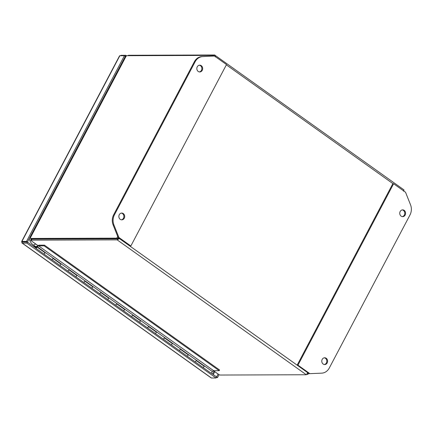 <?xml version="1.0" encoding="UTF-8"?>
<svg xmlns="http://www.w3.org/2000/svg" width="433" height="433" viewBox="0 0 433 433"><rect width="100%" height="100%" fill="white"/><g stroke="black" fill="none" stroke-linecap="round" stroke-linejoin="round"><path stroke-width="0.65" d="M35.225 246.393L33.292 245.013A10.847 9.331 -90.2 0 1 29.184 238.697M122.425 61.854A10.847 9.331 -90.2 0 1 122.961 61.746M117.706 236.456L116.807 238.155L119.411 238.594L117.159 239.86L117.716 238.805L118.777 238.599L31.977 239.097L117.716 238.805L116.807 238.155L31.068 238.448A6.094 2.641 125.5 0 1 30.267 238.215A6.094 2.641 125.5 0 1 30.18 238.15L126.225 55.992A6.094 2.641 125.5 0 1 127.426 55.689L213.166 55.397L212.792 56.106M38.072 245.646L30.635 240.342L31.192 239.287A6.094 1.635 27.8 0 1 31.977 239.097A6.094 2.641 125.5 0 1 31.176 238.864A6.094 2.641 125.5 0 1 31.089 238.794M37.996 245.695L30.635 240.342A6.094 1.635 27.8 0 1 31.42 240.153L117.159 239.86L306.32 374.751L220.581 375.043A6.094 1.635 27.8 0 1 219.277 374.859L213.545 370.772M306.32 374.751L307.652 372.829C308.328 373.603 308.377 374.107 307.787 374.345L306.829 374.345M308.567 373.289L307.879 374.312L307.159 373.895M214.119 55.96L214.633 54.991L128.893 55.278A6.094 1.635 -152.2 0 0 128.108 55.467L127.995 55.684M30.635 240.342L31.16 239.341M213.464 370.821L219.277 374.859M31.62 239.092A6.094 4.644 69.9 0 0 31.468 239.14A6.094 4.644 69.9 0 0 30.781 239.481M127.767 55.684L128.108 55.467M215.206 56.902C215.504 55.83 215.315 55.191 214.633 54.991L403.951 189.887M403.448 191.137C404.054 190.282 404.168 189.86 403.794 189.876M30.548 238.361L30.18 238.15L30.548 238.361M126.225 55.992L29.98 238.107M214.259 56.063L213.166 55.397M118.788 238.599L119.481 238.459M324.285 357.804A3.388 2.917 -90.2 0 1 325.421 358.275A3.388 2.917 -90.2 0 1 326.753 361.853A3.388 2.917 -90.2 0 1 324.306 364.521M326.217 358.275A3.388 2.917 -90.2 0 1 327.5 362.08A3.388 2.917 -90.2 0 1 324.701 364.548A3.388 2.917 -90.2 0 1 323.17 364.05A3.388 2.917 -90.2 0 1 321.881 360.245A3.388 2.917 -90.2 0 1 324.68 357.772A3.388 2.917 -90.2 0 1 326.217 358.275M402.262 209.908A3.388 2.917 -90.2 0 1 403.399 210.378A3.388 2.917 -90.2 0 1 404.731 213.956A3.388 2.917 -90.2 0 1 402.284 216.624M404.195 210.373A3.388 2.917 -90.2 0 1 405.477 214.178A3.388 2.917 -90.2 0 1 402.679 216.652A3.388 2.917 -90.2 0 1 401.147 216.154A3.388 2.917 -90.2 0 1 399.859 212.349A3.388 2.917 -90.2 0 1 402.658 209.875A3.388 2.917 -90.2 0 1 404.195 210.373M297.157 365.154L309.092 373.668L309.887 373.663L297.953 365.154L297.157 365.154L392.807 183.738L393.602 183.738L405.537 192.247L410.506 204.733A10.847 9.331 -90.2 0 1 409.991 214.952L329.307 367.985A10.847 9.331 -90.2 0 1 321.708 373.149L309.887 373.663M297.953 365.154L393.602 183.738M199.348 65.21A3.388 2.917 -90.2 0 1 200.479 65.681A3.388 2.917 -90.2 0 1 201.816 69.258A3.388 2.917 -90.2 0 1 199.369 71.927M198.233 71.456A3.388 2.917 -90.2 0 1 196.945 67.651A3.388 2.917 -90.2 0 1 199.743 65.177A3.388 2.917 -90.2 0 1 201.28 65.675A3.388 2.917 -90.2 0 1 202.563 69.48A3.388 2.917 -90.2 0 1 199.765 71.954A3.388 2.917 -90.2 0 1 198.233 71.456M121.37 213.106A3.388 2.917 -90.2 0 1 122.507 213.577A3.388 2.917 -90.2 0 1 123.838 217.16A3.388 2.917 -90.2 0 1 121.392 219.823M120.255 219.352A3.388 2.917 -90.2 0 1 118.967 215.547A3.388 2.917 -90.2 0 1 121.765 213.074A3.388 2.917 -90.2 0 1 123.302 213.577A3.388 2.917 -90.2 0 1 124.585 217.382A3.388 2.917 -90.2 0 1 121.787 219.856A3.388 2.917 -90.2 0 1 120.255 219.352M118.907 237.479L113.944 224.992A10.847 9.331 -90.2 0 1 114.453 214.779L195.142 61.74A10.847 9.331 -90.2 0 1 202.741 56.577L213.761 56.068L201.946 56.582A10.847 9.331 89.8 0 0 194.347 61.746L113.657 214.779A10.847 9.331 89.8 0 0 113.148 224.998L118.112 237.479L130.052 245.993L130.847 245.993L118.907 237.479L118.112 237.479M214.557 56.063L226.497 64.577L130.847 245.993M36.161 247.313L36.691 246.913L36.659 247.308L36.123 247.708L36.161 247.313M186.996 356.023L202.888 367.357A1.083 0.471 -54.5 0 0 204.067 366.475A1.083 0.471 -54.5 0 0 204.181 366.226L196.219 360.554A1.083 0.471 125.5 0 1 196.111 360.803A1.083 0.471 125.5 0 1 194.931 361.685A1.083 0.471 125.5 0 1 194.904 361.663M171.084 344.679L186.969 356.013A1.083 0.471 -54.5 0 0 188.155 355.125A1.083 0.471 -54.5 0 0 188.263 354.881L180.307 349.204A1.083 0.471 125.5 0 1 180.198 349.453A1.083 0.471 125.5 0 1 179.013 350.335A1.083 0.471 125.5 0 1 178.991 350.319M155.166 333.329L171.057 344.663A1.083 0.471 -54.5 0 0 172.237 343.775A1.083 0.471 -54.5 0 0 172.35 343.531L164.394 337.854A1.083 0.471 125.5 0 1 164.28 338.103A1.083 0.471 125.5 0 1 163.1 338.985A1.083 0.471 125.5 0 1 163.079 338.969M139.253 321.979L155.144 333.313A1.083 0.471 -54.5 0 0 156.324 332.43A1.083 0.471 -54.5 0 0 156.432 332.181L148.476 326.509A1.083 0.471 125.5 0 1 148.367 326.753A1.083 0.471 125.5 0 1 147.182 327.64A1.083 0.471 125.5 0 1 147.16 327.619M123.313 310.618A1.083 0.471 -54.5 0 0 124.493 309.73A1.083 0.471 -54.5 0 0 124.607 309.481L116.645 303.809A1.083 0.471 125.5 0 1 116.537 304.058A1.083 0.471 125.5 0 1 115.357 304.94L139.226 321.963A1.083 0.471 -54.5 0 0 140.411 321.08A1.083 0.471 -54.5 0 0 140.519 320.831L132.563 315.159A1.083 0.471 125.5 0 1 132.449 315.403A1.083 0.471 125.5 0 1 131.269 316.29A1.083 0.471 125.5 0 1 131.248 316.269M107.422 299.284L115.357 304.94A1.083 0.471 125.5 0 1 115.33 304.924M91.509 287.934L107.395 299.268A1.083 0.471 -54.5 0 0 108.58 298.38A1.083 0.471 -54.5 0 0 108.688 298.137L100.732 292.459A1.083 0.471 125.5 0 1 100.624 292.708A1.083 0.471 125.5 0 1 99.438 293.59A1.083 0.471 125.5 0 1 99.417 293.574M75.591 276.584L91.482 287.918A1.083 0.471 -54.5 0 0 92.662 287.03A1.083 0.471 -54.5 0 0 92.776 286.787L84.819 281.114A1.083 0.471 125.5 0 1 84.706 281.358A1.083 0.471 125.5 0 1 83.526 282.246A1.083 0.471 125.5 0 1 83.504 282.224A1.083 0.471 -54.5 0 0 84.392 281.813A1.083 0.471 -54.5 0 0 84.89 280.671M59.678 265.234L75.569 276.568A1.083 0.471 -54.5 0 0 76.749 275.686A1.083 0.471 -54.5 0 0 76.858 275.437L68.901 269.764A1.083 0.471 125.5 0 1 68.793 270.008A1.083 0.471 125.5 0 1 67.608 270.896A1.083 0.471 125.5 0 1 67.586 270.874M43.765 253.89L59.651 265.218A1.083 0.471 -54.5 0 0 60.837 264.336A1.083 0.471 -54.5 0 0 60.945 264.087L52.988 258.414A1.083 0.471 125.5 0 1 52.875 258.663A1.083 0.471 125.5 0 1 51.695 259.546A1.083 0.471 125.5 0 1 51.673 259.529M35.782 248.196L43.738 253.873A1.083 0.471 -54.5 0 0 44.918 252.986A1.083 0.471 -54.5 0 0 45.032 252.742L37.07 247.064A1.083 0.471 125.5 0 1 36.962 247.313A1.083 0.471 125.5 0 1 35.782 248.196A1.083 0.471 125.5 0 1 35.858 247.313A1.083 0.471 125.5 0 1 36.377 246.648L36.973 246.296A1.191 0.52 125.5 0 1 37.103 246.339A1.191 0.52 125.5 0 1 37.216 246.68L38.597 245.868L44.134 245.847L44.496 245.159L38.867 245.175L36.973 246.296A1.191 0.52 -54.5 0 1 37.103 246.339M203.851 365.993L204.327 365.842L212.284 371.519L213.664 370.702L219.201 370.686L219.563 369.993L44.496 245.159M219.201 370.686L44.134 245.847M213.664 370.702L38.597 245.868M44.702 252.509L45.102 252.396L37.216 246.68M44.918 252.986A1.083 0.471 125.5 0 0 45.102 252.396L204.252 365.885A1.083 0.471 125.5 0 1 204.067 366.475M37.146 246.723L36.529 246.918M60.62 263.854L61.021 263.746A1.083 0.471 125.5 0 1 60.837 264.336M76.533 275.204L76.933 275.096A1.083 0.471 125.5 0 1 76.749 275.686M92.451 286.554L92.851 286.446A1.083 0.471 125.5 0 1 92.662 287.03M108.364 297.904L108.764 297.79A1.083 0.471 125.5 0 1 108.58 298.38M124.276 309.254L124.677 309.14A1.083 0.471 125.5 0 1 124.493 309.73M140.195 320.599L140.595 320.49A1.083 0.471 125.5 0 1 140.411 321.08M156.107 331.949L156.508 331.84A1.083 0.471 125.5 0 1 156.324 332.43M172.025 343.299L172.426 343.19A1.083 0.471 125.5 0 1 172.237 343.775M187.938 354.649L188.339 354.535A1.083 0.471 125.5 0 1 188.155 355.125M36.502 246.902L36.096 247.752L37.07 247.064M36.691 246.464L33.514 246.399M35.977 247.113L35.917 247.075A1.245 0.541 125.5 0 1 36.583 246.388M51.695 259.546A1.083 0.471 -54.5 0 0 52.566 259.118A1.083 0.471 -54.5 0 0 53.059 257.976M67.613 270.89A1.083 0.471 -54.5 0 0 68.479 270.468A1.083 0.471 -54.5 0 0 68.971 269.321M99.438 293.59A1.083 0.471 -54.5 0 0 100.31 293.163A1.083 0.471 -54.5 0 0 100.802 292.021M115.357 304.94A1.083 0.471 -54.5 0 0 116.223 304.513A1.083 0.471 -54.5 0 0 116.715 303.371M131.269 316.29A1.083 0.471 -54.5 0 0 132.141 315.863A1.083 0.471 -54.5 0 0 132.633 314.715M147.188 327.635A1.083 0.471 -54.5 0 0 148.054 327.207A1.083 0.471 -54.5 0 0 148.546 326.065M163.1 338.985A1.083 0.471 -54.5 0 0 163.966 338.557A1.083 0.471 -54.5 0 0 164.464 337.415M179.013 350.335A1.083 0.471 -54.5 0 0 179.884 349.907A1.083 0.471 -54.5 0 0 180.377 348.765M194.931 361.685A1.083 0.471 -54.5 0 0 195.797 361.257A1.083 0.471 -54.5 0 0 196.29 360.115M202.909 367.373L210.844 373.03A1.083 0.471 -54.5 0 0 211.715 372.607A1.083 0.471 -54.5 0 0 212.208 371.46M34.467 247.081L35.917 247.075M23.258 241.863L27.42 242.052L35.674 247.941M211.12 373.051L217.49 377.587L216.235 377.592M218.075 374.107L216.024 377.998L26.862 243.108L22.283 243.119A1.867 0.806 125.5 0 1 22.04 243.048A1.867 0.806 125.5 0 1 21.856 242.583L22.473 242.069L27.414 242.052L125.316 56.366L124.412 55.722L119.833 55.733A1.867 0.498 -152.2 0 0 119.551 55.841L21.65 241.522A1.867 0.498 27.8 0 1 21.931 241.419L26.51 241.403L124.412 55.722M125.667 56.615L125.321 56.366L125.873 55.31L126.609 55.841M120.45 55.733A1.867 0.806 125.5 0 1 121.294 55.327L125.873 55.31M22.841 242.069L21.682 241.755A1.867 0.498 27.8 0 1 21.65 241.522M22.04 243.048L211.201 377.939A1.867 0.806 -54.5 0 0 211.445 378.009L216.024 377.998M22.473 242.069C23.079 241.901 23.133 241.831 22.624 241.868L21.856 242.583M26.51 241.403L27.414 242.052L26.862 243.108M218.984 374.751L217.49 377.587M33.292 230.908A5.423 1.451 27.8 0 1 33.687 231.076M35.582 243.974A5.423 2.354 125.5 0 1 33.292 245.013M119.773 67.797A5.423 1.451 -152.2 0 0 119.378 67.624M31.42 240.153L31.977 239.097L31.068 238.448M128.677 55.684L128.893 55.278M307.722 372.689L119.411 238.594M226.351 64.853L393.072 183.738M113.944 224.992L113.148 224.998M114.453 214.779L113.657 214.779M195.142 61.74L194.347 61.746M202.741 56.577L201.946 56.582M214.059 371.243L212.565 374.08M123.692 59.451L124.038 59.7M214.757 371.741L213.258 374.577M124.06 58.747L124.412 58.996M21.931 241.419L119.833 55.733M211.445 378.009L22.283 243.119M30.267 238.215L31.176 238.864M31.176 239.319L31.512 239.216M30.84 238.421L30.223 238.237L30.765 238.567"/></g></svg>
